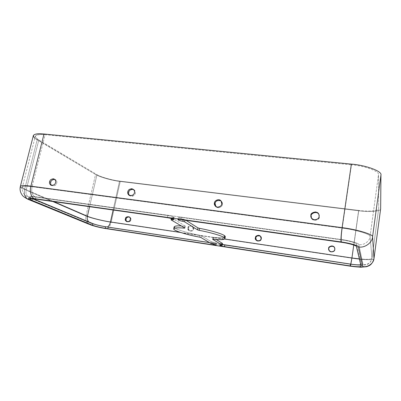 <?xml version="1.0" encoding="UTF-8"?>
<svg xmlns="http://www.w3.org/2000/svg" width="401" height="401" viewBox="0 0 401 401"><rect width="100%" height="100%" fill="white"/><g stroke="black" fill="none" stroke-linecap="round" stroke-linejoin="round"><path stroke-width="0.3" stroke-dasharray="2 1.5" d="M224.104 237.482C221.964 237.888 218.485 237.843 213.663 237.347L213.317 239.186L213.663 237.347C220.72 238.054 224.6 237.853 225.302 236.745M174.119 226.891C173.367 229.016 190.435 233.683 199.808 235.277L201.272 235.693L211.387 241.783L212.771 242.169L212.45 243.888L212.771 242.169L216.35 243.161L216.029 244.876L216.35 243.161L213.793 243.232L213.623 244.129L213.793 243.232C215.868 243.522 216.72 243.497 216.35 243.161L211.387 241.783L201.272 235.693L199.808 235.277C191.979 233.873 178.701 230.56 175.036 228.069M167.813 215.543C170.585 215.984 172.6 216.52 173.859 217.157L173.427 219.297L173.859 217.157L174.139 217.472L172.23 217.648L172.014 218.72L172.23 217.648C173.939 217.768 174.48 217.603 173.859 217.157C172.6 216.52 170.585 215.984 167.813 215.543L35.679 197.041C30.1 196.39 29.002 196.851 32.386 198.43L33.193 198.766L32.386 198.43L32.321 198.695L32.386 198.43C31.042 197.878 30.366 197.427 30.366 197.071C30.737 196.605 32.506 196.595 35.679 197.041L35.188 199.006L35.679 197.041L167.813 215.543L167.377 217.693L167.813 215.543M129.398 216.956L129.944 217.207C130.886 218.129 131.212 219.001 130.921 219.833C130.611 221.527 129.343 222.179 127.112 221.788L127.002 221.713C129.267 222.224 130.571 221.603 130.921 219.833C131.287 218.771 130.776 217.808 129.398 216.956M54.762 179.377L55.599 179.728C56.731 180.876 57.102 181.984 56.701 183.056C56.245 185.227 54.636 186.094 51.879 185.648L51.604 185.447C54.431 186.214 56.13 185.417 56.701 183.056C57.223 181.608 56.576 180.38 54.762 179.377M188.435 228.229C188.826 226.284 190.264 225.683 192.761 226.425L193.633 228.986C193.262 230.906 191.833 231.517 189.347 230.831L188.435 228.229L187.914 227.913L188.826 230.525C191.317 231.212 192.751 230.595 193.122 228.675L192.249 226.104C189.748 225.362 188.305 225.963 187.914 227.913L188.435 228.229C186.921 231.302 193.878 232.329 193.633 228.986C195.127 225.898 188.184 224.901 188.435 228.229M133.498 189.442L134.285 189.909C135.307 191.107 135.648 192.204 135.307 193.202C134.771 195.693 132.937 196.525 129.794 195.693L129.698 195.613C132.109 197.693 135.473 194.635 135.307 193.202C135.769 191.879 135.167 190.625 133.498 189.442M260.364 236.164L260.83 236.615L261.412 238.876C260.941 241.061 259.327 241.618 256.57 240.535C259.327 241.618 260.941 241.061 261.412 238.876C261.663 238.064 261.317 237.161 260.364 236.164M220.966 200.846L221.658 201.487L222.37 204.435C222.715 206.114 218.46 209.372 215.944 206.65C218.46 209.372 222.715 206.114 222.37 204.435C222.73 203.332 222.264 202.134 220.966 200.846M334.67 248.013L334.91 249.597C335.507 251.482 330.324 253.582 329.061 250.404C330.324 253.582 335.507 251.482 334.91 249.597L334.589 247.783M318.885 214.475L319.336 216.951C320.138 219.502 313.031 222.339 311.472 218.079C313.031 222.339 320.138 219.502 319.336 216.951L318.885 214.475M358.644 210.405L119.558 181.062L113.112 210.024L119.558 181.062L358.644 210.405C368.409 211.783 379.466 210.881 378.684 208.575L378.489 174.726C379.702 171.412 364.74 165.808 351.492 164.821L342.253 228.119L32.055 186.691L45.133 134.686L351.492 164.821L45.133 134.686C34.947 134.129 32.847 135.899 38.827 139.989L96.977 174.646C100.325 176.916 112.45 180.335 119.558 181.062C112.45 180.335 100.325 176.916 96.977 174.646L89.583 206.695L96.977 174.646L38.827 139.989L26.245 189.693L53.754 201.633L26.245 189.693C25.489 193.127 26.431 195.763 29.078 197.598L30.987 198.234C27.098 196.425 28.346 195.894 34.722 196.635L341.457 239.537C349.717 240.58 359.286 243.367 358.815 244.545L363.025 264.635C363.707 265.532 356.84 265.312 350.544 264.289L106.205 226.981C101.684 226.344 93.824 224.435 91.649 223.432L30.987 198.234L91.649 223.432C93.824 224.435 101.684 226.344 106.205 226.981L350.544 264.289C356.84 265.312 363.707 265.532 363.025 264.635L358.815 244.545C359.286 243.367 349.717 240.58 341.457 239.537C341.176 237.903 341.441 234.099 342.253 228.119L351.492 164.821C364.74 165.808 379.702 171.412 378.489 174.726L370.068 236.47C371.131 234.415 355.707 229.713 342.253 228.119C355.707 229.713 371.131 234.415 370.068 236.47C369.847 241.217 363.672 245.638 358.815 244.545C363.672 245.638 369.847 241.217 370.068 236.47L378.489 174.726L378.684 208.575L371.988 258.249L370.068 236.47L371.988 258.249C370.85 262.74 367.862 264.866 363.025 264.635C367.862 264.866 370.85 262.74 371.988 258.249L378.674 208.7C379.095 210.941 368.158 211.743 358.644 210.405L353.747 245.051L358.644 210.405M180.38 232.395L224.705 239.001L180.38 232.395M187.914 227.913C187.663 224.575 194.625 225.578 193.122 228.675C193.367 232.029 186.395 230.996 187.914 227.913M380.649 208.811C381.466 211.332 369.341 212.299 358.705 210.796L120.23 181.478L358.705 210.796L352.003 258.229L111.157 222.279L120.23 181.478C112.475 180.681 99.247 176.956 95.563 174.475L34.832 138.185M181.508 217.462C179.498 217.157 178.475 217.232 178.44 217.693C179.658 218.35 181.277 218.856 183.302 219.207L186.039 220.334L185.092 219.733L185.001 220.189L185.092 219.733L183.302 219.207C180.796 218.761 179.147 218.199 178.35 217.507C178.831 217.227 179.884 217.207 181.508 217.462L341.582 239.878L181.508 217.462L181.077 219.633L181.508 217.462M213.663 237.347L213.021 237.447L216.174 239.447L213.021 237.447L212.7 239.171L212.961 237.377L213.663 237.347M222.515 243.572L221.883 243.552C219.442 243.332 219.618 243.633 222.41 244.455L220.084 243.597L221.883 243.552L221.563 245.282L221.883 243.552L222.58 243.537M360.76 264.78L361.381 264.389L356.75 244.254C357.136 243.222 348.78 240.79 341.582 239.878C348.78 240.79 357.136 243.222 356.75 244.254L356.419 246.615L356.75 244.254L361.381 264.389L361.121 266.279L361.381 264.389L360.76 264.78M185.247 226.044L171.613 217.833L172.23 217.648L171.503 217.713L185.247 226.044L184.856 228.024L185.332 226.139L184.65 226.189L185.247 226.044M209.487 242.575L213.793 243.232L209.487 242.575M181.347 225.948L184.65 226.189L184.345 227.723L184.65 226.189L181.347 225.948M171.187 219.943L171.613 217.833L171.187 219.943M199.808 235.277L199.457 237.106L199.808 235.277M201.272 235.693L200.926 237.517L201.272 235.693M211.387 241.783L211.061 243.507L211.387 241.783M341.236 242.274L341.582 239.878L341.236 242.274M359.356 258.896C367.351 259.587 371.562 259.397 371.988 258.329L371.988 258.329C371.562 259.397 367.351 259.587 359.356 258.896M107.358 226.991L106.205 226.981L107.358 226.991M88.726 221.898L89.999 222.881L91.649 223.432L89.999 222.881L88.726 221.898M38.827 139.989C36.401 138.576 35.243 137.297 35.348 136.155C36.17 134.621 39.433 134.129 45.133 134.686L32.055 186.691C26.306 185.929 23.093 186.014 22.411 186.956C22.416 187.688 23.694 188.6 26.245 189.693L38.827 139.989M26.245 189.693C23.694 188.6 22.416 187.688 22.411 186.956C23.093 186.014 26.306 185.929 32.055 186.691C31.168 191.623 32.055 194.936 34.722 196.635C28.346 195.894 27.098 196.425 30.987 198.234L29.078 197.598C26.431 195.763 25.489 193.127 26.245 189.693M32.055 186.691L342.253 228.119C341.441 234.099 341.176 237.903 341.457 239.537L34.722 196.635C32.055 194.936 31.168 191.623 32.055 186.691M24.576 194.675L24.591 189.467L85.959 216.014L24.591 189.467L37.188 139.824L95.563 174.475L85.959 216.014C85.248 219.618 86.345 222.4 89.253 224.354C86.345 222.4 85.248 219.618 85.959 216.014C89.849 217.878 103.353 221.217 111.157 222.279C103.353 221.217 89.849 217.878 85.959 216.014L95.563 174.475C99.247 176.956 112.475 180.681 120.23 181.478L111.157 222.279C110.16 226.229 108.601 228.369 106.486 228.7C108.601 228.369 110.16 226.229 111.157 222.279L352.003 258.229C351.336 262.84 350.795 265.497 350.379 266.194C350.795 265.497 351.336 262.84 352.003 258.229C362.534 259.918 374.564 260.229 373.978 258.625C374.564 260.229 362.534 259.918 352.003 258.229L358.705 210.796C369.105 212.259 381.1 211.387 380.639 208.936M33.338 135.603C33.223 136.861 34.506 138.27 37.188 139.824L24.591 189.467L22.19 188.3M20.356 186.455C20.356 187.262 21.769 188.269 24.591 189.467C23.639 193.783 24.827 197.086 28.155 199.372L29.549 199.944M183.162 219.928L183.302 219.207L183.162 219.928M174.139 217.472L173.708 219.608M216.485 243.317L216.169 245.026M129.944 217.207L129.287 216.876M55.599 179.728L54.491 179.172M51.879 185.648L51.273 185.357M192.761 226.425L192.249 226.104M189.347 230.831L188.826 230.525M134.285 189.909L133.403 189.362M260.83 236.615L260.49 236.314M221.658 201.487L221.056 200.951M319.211 215.222L318.965 214.705M184.941 228.119L185.332 226.139M29.88 199.011L30.366 197.071M361.121 266.339L361.386 264.449M212.615 239.212L212.961 237.377M378.674 208.7L371.988 258.329C372.008 259.161 371.446 260.434 370.298 262.164C368.419 263.903 367.06 264.775 366.233 264.785L361.441 265.347L350.624 264.344L106.721 227.101C100.165 226.089 94.591 224.68 89.999 222.881L29.078 197.598C26.466 196.37 24.802 195.217 24.095 194.134C23.193 193.302 22.551 191.583 22.17 188.981L22.411 186.956L35.348 136.155M106.486 228.7L106.09 228.64M90.395 224.826L89.253 224.354M220.084 243.597L219.768 245.317M177.919 219.663L178.35 217.507M171.337 218.52L171.503 217.713"/><path stroke-width="0.6" d="M224.951 238.66L225.302 236.745L224.445 235.613L224.089 237.547L224.951 238.66C224.254 239.738 220.375 239.913 213.317 239.186C222.776 240.084 226.364 239.537 224.089 237.547L224.445 235.613C222.279 233.823 210.46 230.334 199.548 228.349L199.162 230.344C210.084 232.329 221.918 235.788 224.089 237.547C221.918 235.788 210.084 232.329 199.162 230.344L197.553 229.878L184.671 221.868L182.881 221.342C180.851 220.991 179.232 220.49 178.009 219.843C178.044 219.392 179.067 219.322 181.077 219.633L341.236 242.274C348.434 243.201 356.8 245.607 356.419 246.615L361.121 266.279C360.554 267.001 356.92 266.886 350.213 265.933L224.475 246.62C221.116 246.234 217.778 244.715 221.563 245.282L222.209 245.211L212.675 239.282L213.317 239.186L212.615 239.212L222.209 245.211L222.515 243.572M216.029 244.876L212.45 243.888L216.029 244.876C216.4 245.201 215.548 245.222 213.472 244.931L216.029 244.876M173.427 219.297C172.164 218.67 170.149 218.139 167.377 217.693C170.149 218.139 172.164 218.67 173.427 219.297C174.054 219.733 173.513 219.893 171.803 219.768L173.708 219.608L173.427 219.297M172.014 218.72L171.803 219.768L171.187 219.943L184.856 228.024L184.26 228.164C177.297 227.437 170.826 227.858 175.252 230.304C179.818 232.765 191.899 235.718 199.457 237.106L200.926 237.517L211.061 243.507L212.45 243.888L211.061 243.507L200.926 237.517L199.457 237.106C190.079 235.502 172.996 230.871 173.738 228.796C174.836 227.753 178.345 227.542 184.26 228.164L184.856 228.024L171.187 219.943L171.803 219.768L172.014 218.72M213.623 244.129L213.472 244.931L105.242 228.304C99.954 227.427 95.704 226.395 92.486 225.212L31.905 200.35C28.516 198.791 29.609 198.345 35.188 199.006L167.377 217.693L35.188 199.006C32.015 198.555 30.245 198.56 29.88 199.011C29.885 199.357 30.556 199.803 31.905 200.35L92.486 225.212C95.704 226.395 99.954 227.427 105.242 228.304L213.472 244.931L213.623 244.129M126.104 219.131C126.285 217.728 127.383 217.001 129.398 216.956C127.383 217.001 126.285 217.728 126.104 219.131L125.438 218.806C125.137 219.653 125.473 220.54 126.445 221.467C128.686 221.858 129.954 221.207 130.265 219.512C130.556 218.675 130.23 217.798 129.287 216.876C127.042 216.45 125.759 217.091 125.438 218.806L126.104 219.131C125.824 219.933 126.12 220.791 127.002 221.713C126.12 220.791 125.824 219.933 126.104 219.131M50.742 182.29C50.997 180.58 52.336 179.613 54.762 179.377C52.336 179.613 50.997 180.58 50.742 182.29L49.619 181.738C49.208 182.831 49.584 183.954 50.757 185.112C53.523 185.553 55.137 184.686 55.594 182.51C55.995 181.432 55.629 180.32 54.491 179.172C51.714 178.686 50.09 179.538 49.619 181.738L50.742 182.29C50.381 183.252 50.671 184.31 51.604 185.447C50.671 184.31 50.381 183.252 50.742 182.29M128.721 192.35C129.022 190.31 130.616 189.342 133.498 189.442C130.616 189.342 129.022 190.31 128.721 192.35L127.824 191.808C127.463 192.831 127.824 193.949 128.896 195.162C132.044 195.994 133.889 195.162 134.425 192.66C134.771 191.663 134.43 190.56 133.403 189.362C130.245 188.46 128.385 189.277 127.824 191.808L128.721 192.35C128.385 193.327 128.711 194.415 129.698 195.613C128.711 194.415 128.385 193.327 128.721 192.35M255.788 238.054C256.134 236.049 257.658 235.417 260.364 236.164C257.658 235.417 256.134 236.049 255.788 238.054L255.437 237.758L256.079 240.094C257.978 242.339 261.392 239.913 261.076 238.58L260.49 236.314C258.655 233.978 255.106 236.389 255.437 237.758L256.57 240.535L255.788 238.054M215.061 203.492C215.517 200.911 217.487 200.029 220.966 200.846C217.487 200.029 215.517 200.911 215.061 203.492L214.44 202.966L215.222 206.019C217.643 208.921 222.154 205.658 221.773 203.909L221.056 200.951C218.71 197.934 214.039 201.182 214.44 202.966L215.061 203.492C214.781 204.395 215.076 205.447 215.944 206.65L215.061 203.492M334.589 247.783C333.156 244.715 328.239 246.921 328.8 248.71L329.061 250.404L328.8 248.71C328.133 246.52 334.093 244.856 334.805 248.299M328.65 248.43L328.8 249.868C329.697 253.242 335.426 251.417 334.775 249.322L334.67 248.013C333.958 244.565 327.983 246.234 328.65 248.43C328.705 247.011 329.873 246.174 332.148 245.908C334.259 246.805 335.136 247.943 334.775 249.322C334.725 250.745 333.552 251.587 331.266 251.848C329.161 250.941 328.289 249.798 328.65 248.43M311.176 215.898C310.454 213.583 316.905 210.485 318.885 214.475C316.905 210.485 310.454 213.583 311.176 215.898L310.905 215.387L311.086 217.302C312.254 221.778 319.953 219.222 319.096 216.445L318.965 214.705C318.038 210.124 310.028 212.48 310.905 215.387L311.472 218.079L311.176 215.898M113.112 210.024L110.455 221.964L180.38 232.395L110.455 221.964C109.849 224.555 108.816 226.234 107.358 226.991C108.816 226.234 109.849 224.555 110.455 221.964L113.112 210.024M224.705 239.001L351.923 257.973L353.747 245.051L351.923 257.973L359.356 258.896L351.923 257.973L350.745 264.129L351.923 257.973L224.705 239.001M255.437 237.758C255.066 234.269 262.6 235.352 261.076 238.58C261.447 242.084 253.898 240.971 255.437 237.758M125.438 218.806C125.292 215.608 131.744 216.535 130.265 219.512C130.405 222.725 123.949 221.773 125.438 218.806M34.832 138.185C31.494 134.681 34.556 133.282 44.02 133.994L351.376 164.109L44.02 133.994L30.882 186.164L342.103 227.648L351.376 164.109C365.943 165.187 382.353 171.357 380.95 174.976L380.649 208.811L380.95 174.976C382.353 171.357 365.943 165.187 351.376 164.109L342.103 227.648C356.89 229.397 373.807 234.575 372.569 236.811L380.95 174.976L372.569 236.811C373.807 234.575 356.89 229.397 342.103 227.648C341.186 233.613 340.649 241.467 341.106 241.938L34.23 198.605C27.849 197.853 26.611 198.365 30.511 200.149L91.288 225.026C93.463 226.014 101.328 227.918 105.849 228.56L350.284 266.129C356.579 267.161 363.446 267.407 362.765 266.53L358.484 246.911C358.955 245.763 349.371 243.001 341.106 241.938C349.371 243.001 358.955 245.763 358.484 246.911C364.559 248.289 372.298 242.755 372.569 236.811L373.978 258.545L380.649 208.811L373.978 258.545L372.569 236.811C372.298 242.755 364.559 248.289 358.484 246.911L362.765 266.53C367.612 267.683 373.767 263.307 373.978 258.545L373.978 258.545C373.767 263.307 367.612 267.683 362.765 266.53C363.446 267.407 356.579 267.161 350.284 266.129L105.849 228.56C101.328 227.918 93.463 226.014 91.288 225.026L28.155 199.372C26.406 198.405 25.218 196.841 24.576 194.675M127.824 191.808C128.019 190.134 129.373 189.097 131.889 188.706C134.104 189.698 134.952 191.016 134.425 192.66C134.23 194.35 132.871 195.387 130.345 195.773C128.135 194.766 127.292 193.447 127.824 191.808M310.905 215.387C310.986 213.502 312.554 212.36 315.607 211.954C318.424 213.101 319.587 214.6 319.096 216.445C319.011 218.345 317.437 219.492 314.374 219.888C311.557 218.725 310.404 217.222 310.905 215.387M214.44 202.966C214.585 201.192 216.039 200.104 218.801 199.703C221.297 200.771 222.284 202.169 221.773 203.909C221.628 205.698 220.169 206.791 217.392 207.182C214.906 206.099 213.918 204.695 214.44 202.966M49.619 181.738C49.854 180.149 51.117 179.162 53.418 178.776C55.403 179.703 56.13 180.946 55.594 182.51C55.358 184.109 54.085 185.097 51.779 185.478C49.799 184.54 49.077 183.292 49.619 181.738M222.259 245.272L222.53 243.477L216.174 239.447L222.53 243.477L222.259 245.272L219.768 245.317C220.625 245.838 222.194 246.269 224.475 246.62L224.791 244.911L224.475 246.62L350.213 265.933L350.474 264.084C355.211 264.795 358.644 265.026 360.76 264.78C358.644 265.026 355.211 264.795 350.474 264.084L222.41 244.455L350.474 264.084L350.213 265.933C356.654 266.855 360.293 266.991 361.121 266.339L356.419 246.615C356.8 245.607 348.434 243.201 341.236 242.274L181.077 219.633C179.453 219.377 178.4 219.387 177.919 219.663C178.716 220.339 180.37 220.896 182.881 221.342L184.671 221.868L185.001 220.189L184.671 221.868L197.553 229.878L197.939 227.878L197.553 229.878L199.162 230.344L199.548 228.349L197.939 227.878L186.039 220.334L197.939 227.878L199.548 228.349C210.46 230.334 222.279 233.823 224.445 235.613C225.698 236.475 225.583 237.096 224.104 237.482M33.193 198.766L92.852 223.618C96.06 224.811 100.31 225.848 105.598 226.725L209.487 242.575L105.598 226.725L105.242 228.304L105.598 226.725C100.31 225.848 96.06 224.811 92.852 223.618L92.486 225.212L92.852 223.618L33.193 198.766M175.036 228.069C173.142 226.299 175.247 225.593 181.347 225.948C177.122 225.698 174.716 226.014 174.119 226.891L173.738 228.796M184.345 227.723L184.26 228.164L184.345 227.723M32.321 198.695L31.905 200.35L32.321 198.695M89.583 206.695L87.383 216.224C90.917 217.928 103.303 220.991 110.455 221.964C103.303 220.991 90.917 217.928 87.383 216.224C86.897 218.319 87.348 220.209 88.726 221.898C87.348 220.209 86.897 218.319 87.383 216.224L89.583 206.695M53.754 201.633L87.383 216.224L53.754 201.633M350.379 266.194L360.71 267.236L366.504 266.725C368.81 265.813 372.053 265.427 373.978 258.625L380.649 208.811M44.02 133.994C37.794 133.388 34.235 133.924 33.338 135.603L20.356 186.455C21.093 185.427 24.601 185.327 30.882 186.164L44.02 133.994M22.19 188.3C20.892 187.568 20.276 186.951 20.356 186.455C19.654 189.437 20.235 192.264 22.095 194.931C22.732 196.164 24.752 197.648 28.155 199.372L30.511 200.149C26.611 198.365 27.849 197.853 34.23 198.605C31.268 197.843 29.388 191.006 30.882 186.164C24.601 185.327 21.093 185.427 20.356 186.455M342.103 227.648L30.882 186.164C29.388 191.006 31.268 197.843 34.23 198.605L341.106 241.938C340.649 241.467 341.186 233.613 342.103 227.648M182.881 221.342L183.162 219.928L182.881 221.342M126.871 221.673L126.445 221.467M51.273 185.357L50.757 185.112M129.583 195.568L128.896 195.162M256.429 240.389L256.079 240.094M215.843 206.535L215.222 206.019M328.95 250.144L328.8 249.868M311.356 217.803L311.086 217.302M350.319 266.184L106.486 228.7M106.09 228.64C100.175 227.698 94.942 226.425 90.395 224.826M89.253 224.354L29.549 199.944M171.077 219.828L171.337 218.52"/></g></svg>
